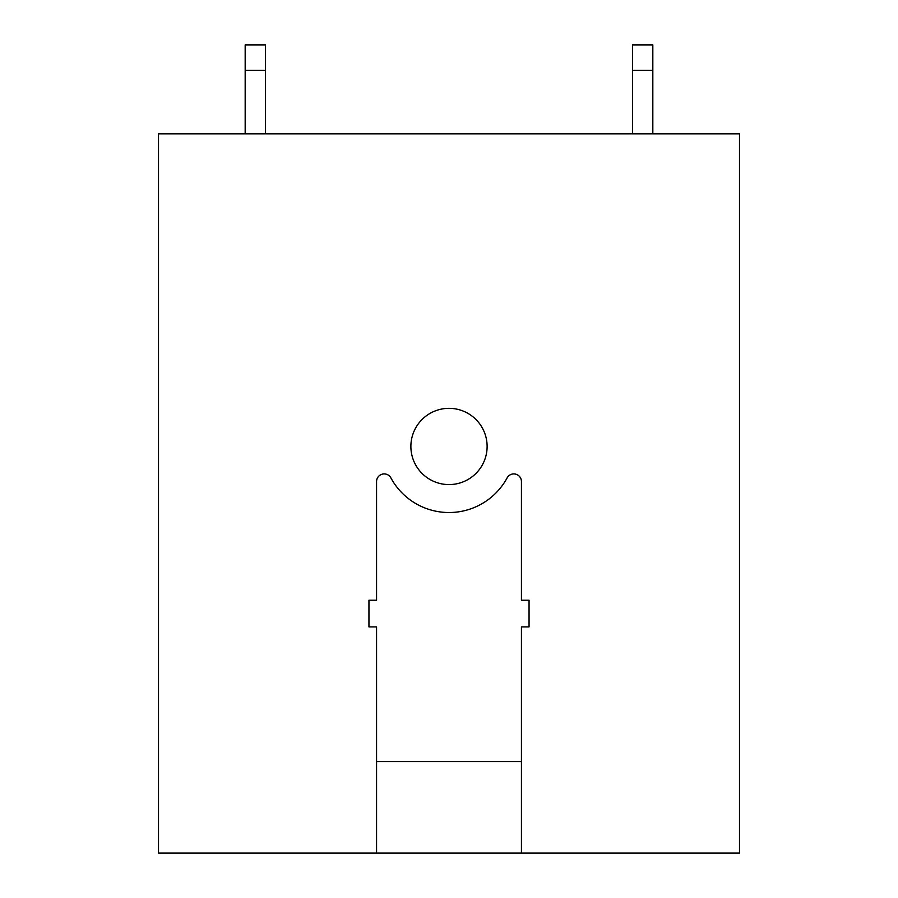 <?xml version="1.0" encoding="UTF-8"?>
<svg xmlns="http://www.w3.org/2000/svg" width="898" height="898" viewBox="0 0 898 898"><rect width="100%" height="100%" fill="white"/><g stroke="black" fill="none" stroke-linecap="round" stroke-linejoin="round"><path stroke-width="1.35" d="M376.565 853.1L158.508 853.1L158.508 133.858L739.492 133.858L739.492 853.1L376.565 853.1L376.565 626.905L368.943 626.905L368.943 600.223L376.565 600.223L376.565 481.564A7.622 7.622 0 0 1 390.899 477.927A66.082 66.082 0 0 0 507.101 477.927A7.622 7.622 0 0 1 521.435 481.564L521.435 600.223L529.057 600.223L529.057 626.905L521.435 626.905L521.435 853.1M467.274 413.001A38.12 38.12 0 0 0 415.55 428.178A38.12 38.12 0 0 0 430.726 479.914A38.12 38.12 0 0 0 482.451 464.737A38.12 38.12 0 0 0 467.274 413.001M376.565 761.605L521.435 761.605M265.505 70.313L245.176 70.313L245.176 44.9L265.505 44.9L265.505 133.858M245.176 70.313L245.176 133.858M652.824 70.313L632.495 70.313L632.495 44.9L652.824 44.9L652.824 133.858M632.495 70.313L632.495 133.858"/></g></svg>

